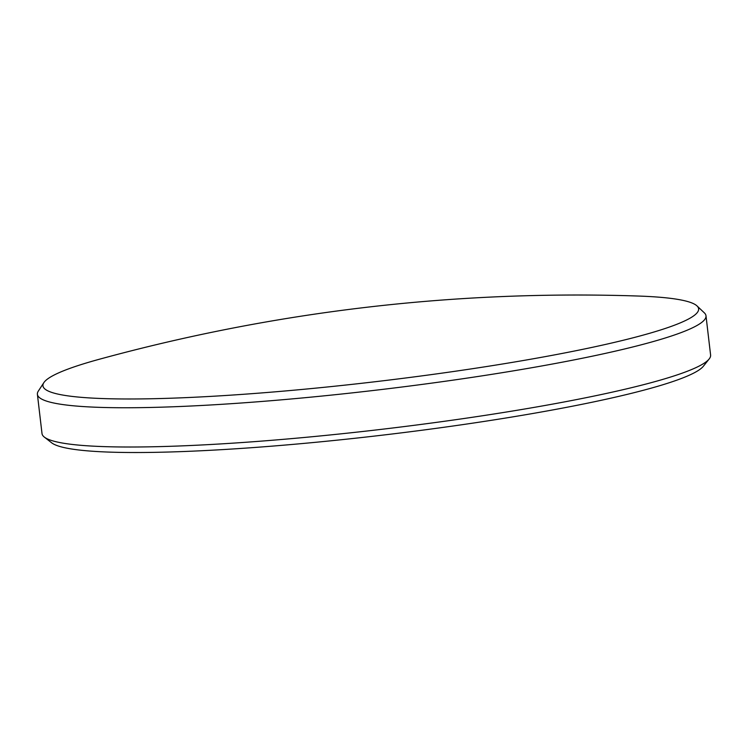 <?xml version="1.0" encoding="UTF-8"?>
<svg xmlns="http://www.w3.org/2000/svg" width="748" height="748" viewBox="0 0 748 748"><rect width="100%" height="100%" fill="white"/><g stroke="black" fill="none" stroke-linecap="round" stroke-linejoin="round"><path stroke-width="1.12" d="M709.16 358.984L703.382 366.221A329.971 34.689 173.3 0 1 464.312 424.387A329.971 34.689 173.3 0 1 112.714 452.213A329.971 34.689 173.3 0 1 51.621 442.788L44.319 437.084A336.591 35.38 -6.7 0 0 106.637 446.696A336.591 35.38 -6.7 0 0 465.293 418.319A336.591 35.38 -6.7 0 0 709.16 358.984A336.591 35.38 -6.7 0 0 710.6 355.048L705.99 315.778A336.591 35.38 173.3 0 1 477.617 376.534A336.591 35.38 173.3 0 1 102.027 407.436A336.591 35.38 173.3 0 1 37.4 394.327A336.591 35.38 173.3 0 1 38.326 391.092L43.852 382.649A330.092 34.698 -6.7 0 0 106.328 398.675A330.092 34.698 -6.7 0 0 488.192 366.286A330.092 34.698 -6.7 0 0 697.005 305.923A330.092 34.698 -6.7 0 0 637.698 296.021L630.471 295.787C450.277 290.598 273.198 311.757 99.25 359.274A330.092 34.698 -6.7 0 0 43.852 382.649M697.005 305.923L704.345 312.851A336.591 35.38 173.3 0 1 705.99 315.778M37.4 394.327L42.01 433.588A336.591 35.38 -6.7 0 0 44.319 437.084"/></g></svg>
